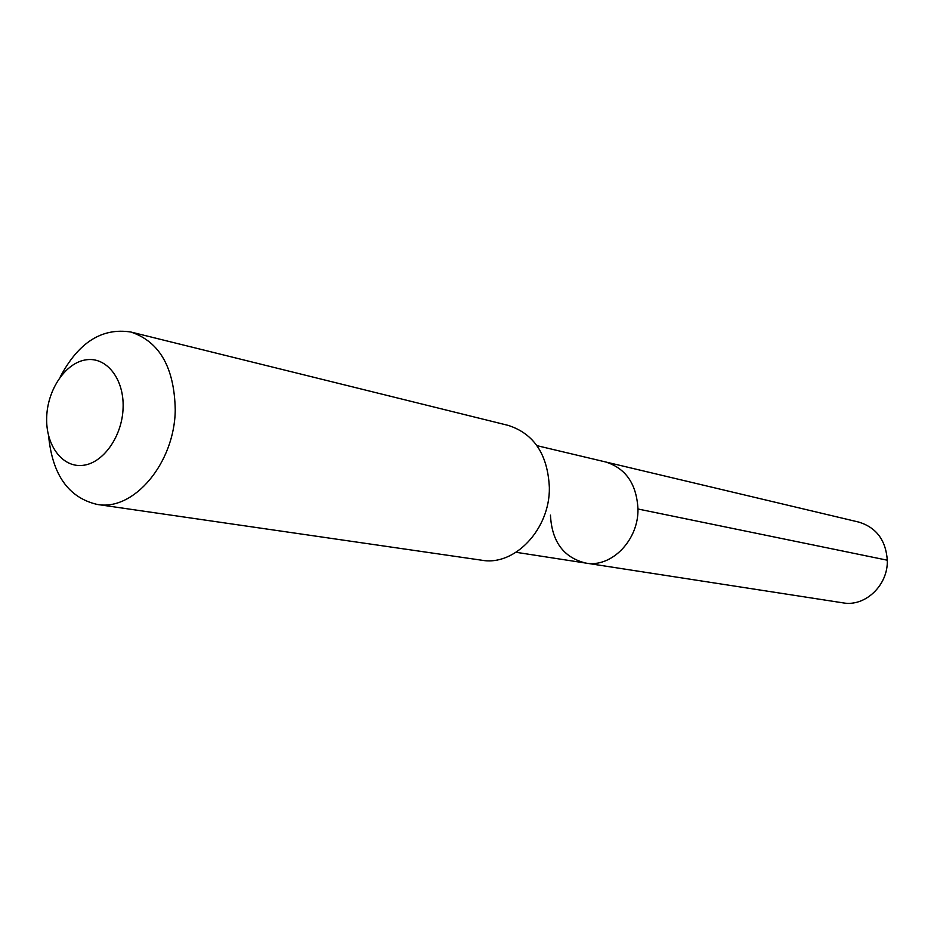 <?xml version="1.0" encoding="UTF-8"?>
<svg xmlns="http://www.w3.org/2000/svg" width="934" height="934" viewBox="0 0 934 934"><rect width="100%" height="100%" fill="white"/><g stroke="black" fill="none" stroke-linecap="round" stroke-linejoin="round"><path stroke-width="1.4" d="M550.453 515.148C551.819 541.603 563.587 557.575 585.746 563.074C611.373 568.012 638.669 540.191 637.969 508.995C636.591 483.975 625.78 468.284 605.536 461.945C625.78 468.284 636.591 483.975 637.969 508.995C638.669 540.191 611.373 568.012 585.746 563.074L842.993 602.862C865.199 607.053 888.269 585.128 887.3 560.202L637.969 508.995M508.248 425.402C534.061 433.75 547.768 454.496 549.367 487.641C550.021 529.134 514.716 566.319 481.851 560.237L97.124 504.418C133.655 511.482 174.74 462.995 175.242 409.909C174.389 367.587 159.597 341.634 130.865 332.025L508.248 425.402M48.615 435.956C52.397 474.869 68.556 497.694 97.124 504.418M60.126 377.149C78.304 342.533 101.876 327.495 130.865 332.025M46.7 416.961C47.611 389.186 65.847 362.509 86.22 359.8C106.593 356.66 124.187 379.017 123.101 407.761C122.331 436.458 102.985 463.603 82.496 465.389C61.983 467.595 45.497 444.771 46.7 416.961M536.957 445.658L858.813 522.094C876.326 527.488 885.829 540.191 887.3 560.202M516.082 552.298L585.746 563.074"/></g></svg>
